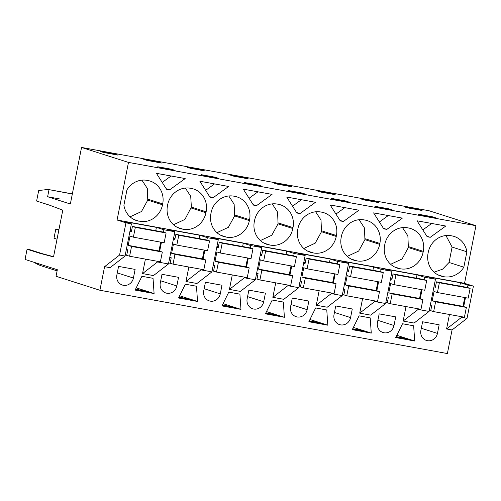 <?xml version="1.0" encoding="UTF-8"?>
<svg xmlns="http://www.w3.org/2000/svg" width="501" height="501" viewBox="0 0 501 501"><rect width="100%" height="100%" fill="white"/><g stroke="black" fill="none" stroke-linecap="round" stroke-linejoin="round"><path stroke-width="0.75" d="M461.69 316.72L461.565 317.346L446.579 328.969L452.052 329.965L447.38 353.556L99.912 290.261L56.037 276.283L57.333 269.72L25.05 259.437L27.073 249.229L30.079 249.774L42.773 253.819L39.767 253.274L53.526 256.907L62.788 210.144L49.311 205.097L36.611 201.051L38.696 190.524L48.015 189.447L72.326 194.006M461.565 317.346L467.038 318.342L452.052 329.965M446.579 328.969L449.447 314.49M406.01 306.574L403.148 321.053L414.089 323.051L429.075 311.428L435.457 279.22L427.96 276.834L460.45 282.752L467.947 285.138L467.471 287.518M362.58 298.665L359.712 313.144L370.659 315.135L385.645 303.518L392.02 271.31L381.079 269.313L380.61 271.692M319.143 290.755L316.281 305.234L327.222 307.226L342.208 295.609L348.59 263.401L337.643 261.403L337.173 263.783M275.713 282.846L272.845 297.325L283.791 299.316L298.778 287.693L305.153 255.485L294.212 253.493L293.743 255.873M232.282 274.93L229.414 289.409L240.355 291.407L255.347 279.783L261.722 247.575L250.776 245.584L250.306 247.957M188.846 267.02L185.977 281.499L196.924 283.491L211.91 271.874L218.286 239.666L207.345 237.668L206.875 240.048M145.415 259.111L142.547 273.59L153.488 275.581L168.48 263.958L174.855 231.75L163.908 229.759L163.439 232.138M104.584 266.676L110.057 267.672L125.043 256.049L131.419 223.841L125.951 222.845L119.57 255.053L104.584 266.676L99.912 290.261M133.41 278.036L135.12 269.413L118.562 266.4L116.858 275.018A8.962 8.404 107.7 0 0 122.413 285.063A8.962 8.404 107.7 0 0 133.41 278.036L117.278 272.895M371.266 333.109L370.208 317.878L359.085 315.849L352.272 329.652L371.266 333.109L353.38 327.41M377.46 322.487A8.962 8.404 107.7 0 0 383.014 332.532A8.962 8.404 107.7 0 0 394.011 325.5L395.715 316.882L379.163 313.87L377.46 322.487M335.733 305.954L334.023 314.578A8.962 8.404 107.7 0 0 339.578 324.623A8.962 8.404 107.7 0 0 350.575 317.59L352.284 308.973L335.733 305.954M413.638 325.788L414.703 341.018L395.709 337.561L402.516 323.759L413.638 325.788M197.538 301.464L178.538 298.007L185.351 284.205L196.473 286.234L197.538 301.464L179.646 295.765M247.156 298.753A8.962 8.404 107.7 0 0 252.711 308.798A8.962 8.404 107.7 0 0 263.708 301.771L265.417 293.148L248.865 290.135L247.156 298.753M221.981 285.238L205.429 282.22L203.725 290.843A8.962 8.404 107.7 0 0 209.28 300.888A8.962 8.404 107.7 0 0 220.277 293.855L221.981 285.238M154.101 293.555L135.107 290.092L141.921 276.295L153.037 278.318L154.101 293.555L136.216 287.85M308.848 301.057L307.144 309.681A8.962 8.404 107.7 0 1 296.147 316.707A8.962 8.404 107.7 0 1 290.593 306.662L292.296 298.045L308.848 301.057M239.904 294.143L240.968 309.374L221.974 305.917L228.788 292.114L239.904 294.143M439.152 324.792L437.442 333.415A8.962 8.404 107.7 0 1 426.445 340.442A8.962 8.404 107.7 0 1 420.89 330.397L422.6 321.78L439.152 324.792M178.55 277.329L176.84 285.946A8.962 8.404 107.7 0 1 165.844 292.979A8.962 8.404 107.7 0 1 160.289 282.933L161.998 274.31L178.55 277.329M327.836 325.199L308.841 321.736L315.655 307.94L326.771 309.962L327.836 325.199L309.944 319.5M272.218 300.03L283.341 302.053L284.405 317.29L265.405 313.826L272.218 300.03M48.998 189.76L47.614 196.743L70.347 203.988L81.544 147.444L429.013 210.739L475.95 225.694L464.54 283.309L473.414 286.134L467.038 318.342M465.467 297.657L463.701 306.574M467.947 285.138L473.414 286.134M459.786 286.084L460.45 282.752M430.916 310.739L429.276 310.438M403.148 321.053L418.135 309.436L429.075 311.428M414.703 341.018L396.811 335.319M404.996 338.795L405.09 338.307L396.141 336.678M405.09 338.307L408.766 339.478L395.915 337.142M72.351 193.881L48.015 189.447M47.614 196.743L59.412 198.891M81.544 147.444L128.481 162.405L475.95 225.694M114.81 154.089L118.023 155.116L103.488 152.467L100.275 151.446L114.81 154.089L114.729 154.515M175.106 170.39L161.259 167.866L157.74 166.745L171.593 169.269L175.106 170.39M418.842 209.468L422.055 210.495L407.526 207.846L404.313 206.825L418.842 209.468L418.761 209.894M305.41 194.125L291.557 191.601L288.037 190.48L301.89 192.998L305.41 194.125M432.188 216.733L418.341 214.209L421.861 215.33L435.707 217.854L432.188 216.733L432.1 217.196M215.023 177.179L218.542 178.3L204.69 175.776L201.17 174.655L215.023 177.179L214.929 177.642M244.607 182.564L258.46 185.088L261.973 186.209L248.127 183.685L244.607 182.564M201.678 169.914L204.89 170.935L190.355 168.292L187.142 167.265L201.678 169.914L201.596 170.34M245.114 177.824L248.327 178.851L233.792 176.202L230.579 175.181L245.114 177.824L245.027 178.25M331.981 193.649L317.446 191L320.659 192.027L335.194 194.67L331.981 193.649L331.894 194.069M375.412 201.559L360.877 198.91L364.089 199.937L378.624 202.586L375.412 201.559L375.33 201.984M374.905 206.299L388.757 208.823L392.277 209.944L378.424 207.42L374.905 206.299M288.545 185.739L291.757 186.76L277.222 184.111L274.009 183.09L288.545 185.739L288.463 186.159M345.321 200.914L348.84 202.035L334.994 199.511L331.474 198.39L345.321 200.914L345.233 201.377M158.247 162.005L143.712 159.356L146.925 160.376L161.46 163.025L158.247 162.005L158.159 162.424M128.481 162.405L117.077 220.014L464.54 283.309M139.76 221.329A20.366 19.101 107.7 0 0 162.518 204.796L162.7 203.888A20.366 19.101 107.7 0 0 150.075 181.055A20.366 19.101 107.7 0 0 147.845 180.504L146.987 180.347A20.366 19.101 107.7 0 0 126.941 189.866L123.897 205.266A20.366 19.101 107.7 0 0 136.673 220.615A20.366 19.101 107.7 0 0 138.902 221.173L133.861 219.451M156.425 173.321L185.176 178.563L169.657 189.835L166.557 189.265L156.425 173.321M428.079 253.168A20.366 19.101 107.7 0 0 440.705 275.995A20.366 19.101 107.7 0 0 442.94 276.552L443.792 276.709A20.366 19.101 107.7 0 0 463.838 267.183L466.888 251.79A20.366 19.101 107.7 0 0 454.106 236.434A20.366 19.101 107.7 0 0 451.877 235.877L451.019 235.727A20.366 19.101 107.7 0 0 428.261 252.26L428.079 253.168M445.777 226.026L430.259 237.299L427.159 236.735L417.026 220.791L445.777 226.026M209.988 197.181L199.861 181.237L228.613 186.472L213.094 197.745L209.988 197.181M206.136 211.798A20.366 19.101 107.7 0 0 193.505 188.971A20.366 19.101 107.7 0 0 191.276 188.414L190.424 188.257A20.366 19.101 107.7 0 0 167.66 204.79L167.478 205.698A20.366 19.101 107.7 0 0 180.103 228.525A20.366 19.101 107.7 0 0 182.339 229.082L183.191 229.239A20.366 19.101 107.7 0 0 205.955 212.706L206.136 211.798L191.369 207.095L190.718 196.317L185.345 188.057M243.292 189.146L272.043 194.382L256.525 205.654L253.425 205.091L243.292 189.146M233.854 196.167A20.366 19.101 107.7 0 0 211.09 212.7L210.915 213.608A20.366 19.101 107.7 0 0 223.54 236.441A20.366 19.101 107.7 0 0 225.769 236.998L226.627 237.148A20.366 19.101 107.7 0 0 249.385 220.615L249.567 219.707A20.366 19.101 107.7 0 0 236.942 196.88A20.366 19.101 107.7 0 0 234.712 196.323L233.854 196.167M379.689 244.35L379.864 243.442A20.366 19.101 107.7 0 0 367.239 220.615A20.366 19.101 107.7 0 0 365.01 220.058L364.152 219.901A20.366 19.101 107.7 0 0 341.394 236.434L341.212 237.342A20.366 19.101 107.7 0 0 353.838 260.176A20.366 19.101 107.7 0 0 356.073 260.727L356.925 260.883A20.366 19.101 107.7 0 0 379.689 244.35L364.922 239.647L364.452 227.961L359.079 219.701M423.12 252.26L423.301 251.358A20.366 19.101 107.7 0 0 410.676 228.525A20.366 19.101 107.7 0 0 408.44 227.968L407.589 227.811A20.366 19.101 107.7 0 0 384.824 244.344L384.649 245.252A20.366 19.101 107.7 0 0 397.274 268.085A20.366 19.101 107.7 0 0 399.504 268.642L400.362 268.799A20.366 19.101 107.7 0 0 423.12 252.26L408.359 247.557L407.883 235.871L402.516 227.611M386.828 229.389L383.722 228.825L373.596 212.881L402.347 218.117L386.828 229.389L383.384 228.293M312.637 252.817L313.494 252.974A20.366 19.101 107.7 0 0 336.252 236.441L336.434 235.533A20.366 19.101 107.7 0 0 323.809 212.7A20.366 19.101 107.7 0 0 321.579 212.148L320.721 211.992A20.366 19.101 107.7 0 0 297.957 228.525L297.782 229.433A20.366 19.101 107.7 0 0 310.407 252.26A20.366 19.101 107.7 0 0 312.637 252.817L308.265 251.427M358.91 210.207L343.392 221.48L340.292 220.916L330.159 204.965L358.91 210.207M292.822 228.531L292.997 227.623A20.366 19.101 107.7 0 0 280.372 204.79A20.366 19.101 107.7 0 0 278.143 204.233L277.291 204.082A20.366 19.101 107.7 0 0 254.527 220.615L254.345 221.523A20.366 19.101 107.7 0 0 266.97 244.35A20.366 19.101 107.7 0 0 269.206 244.908L270.058 245.064A20.366 19.101 107.7 0 0 292.822 228.531L278.055 223.822L277.585 212.136L272.212 203.882M299.961 213.564L296.855 213L286.729 197.056L315.48 202.291L299.961 213.564L296.523 212.468M416.356 278.174L417.014 274.836L424.51 277.228L435.457 279.22M117.077 220.014L125.951 222.845M155.755 230.704L156.412 227.373L123.922 221.455L131.419 223.841M156.412 227.373L163.908 229.759M199.185 238.614L199.849 235.282L167.359 229.364L174.855 231.75M199.849 235.282L207.345 237.668M242.622 246.53L243.279 243.192L210.789 237.274L218.286 239.666M243.279 243.192L250.776 245.584M286.052 254.439L286.716 251.101L254.226 245.183L261.722 247.575M286.716 251.101L294.212 253.493M329.489 262.349L330.146 259.017L297.657 253.099L305.153 255.485M330.146 259.017L337.643 261.403M372.919 270.258L373.583 266.927L341.093 261.008L348.59 263.401M373.583 266.927L381.079 269.313M417.014 274.836L384.524 268.918L392.02 271.31M34.099 262.317A37.03 34.726 107.7 0 0 41.984 266.056L57.108 270.872M424.51 277.228L424.04 279.602M422.03 289.747L420.264 298.665M418.26 308.81L418.135 309.436M431.699 223.465L422.819 229.909M430.259 237.299L426.821 236.203M463.838 267.183L449.053 262.474L452.102 247.074L466.888 251.79M452.102 247.074L445.934 235.526M449.053 262.474L442.602 269.169L434.098 272.193M374.823 300.894L374.698 301.527L385.645 303.518M378.599 281.838L376.833 290.755M359.712 313.144L374.698 301.527M387.48 302.829L385.839 302.529M361.565 330.879L361.659 330.397L352.71 328.769M361.659 330.397L365.329 331.568L352.485 329.226M388.757 208.823L388.663 209.286M388.269 215.549L379.389 221.999M408.359 247.557L402.084 258.979L390.674 264.29M331.393 292.985L331.267 293.611L342.208 295.609M335.163 273.928L333.397 282.84M316.281 305.234L331.267 293.611M344.049 294.92L342.408 294.619M318.129 322.97L318.223 322.487L309.274 320.859M318.223 322.487L321.899 323.659L309.048 321.316M344.832 207.639L335.958 214.09M343.392 221.48L339.954 220.384M364.922 239.647L358.653 251.07L347.237 256.38M287.956 285.075L287.831 285.702L298.778 287.693M291.732 266.012L289.966 274.93M272.845 297.325L287.831 285.702M300.613 287.004L298.972 286.71M284.405 317.29L266.513 311.584M274.698 315.06L274.792 314.578L265.843 312.943M274.792 314.578L278.462 315.749L265.618 313.407M301.89 192.998L301.796 193.461M301.402 199.73L292.521 206.18M303.806 248.471L315.217 243.16L321.492 231.738L321.016 220.052L315.649 211.791M244.526 277.159L244.4 277.792L255.347 279.783M248.296 258.103L246.536 267.02M229.414 289.409L244.4 277.792M257.182 279.095L255.541 278.794M240.968 309.374L223.077 303.675M231.262 307.151L231.362 306.662L222.406 305.034M231.362 306.662L235.032 307.833L222.181 305.497M258.46 185.088L258.366 185.552M257.965 191.82L249.091 198.264M256.525 205.654L253.086 204.558M278.055 223.822L271.786 235.251L260.37 240.561M201.089 269.25L200.97 269.876L211.91 271.874M204.865 250.193L203.099 259.105M185.977 281.499L200.97 269.876M213.745 271.185L212.105 270.884M187.831 299.235L187.925 298.753L178.976 297.124M187.925 298.753L191.595 299.924L178.751 297.581M214.534 183.905L205.654 190.355M213.094 197.745L209.656 196.649M216.939 232.646L228.35 227.335L234.625 215.912L234.149 204.226L228.782 195.966M157.658 261.34L157.533 261.967L168.48 263.958M161.435 242.284L159.669 251.195M142.547 273.59L157.533 261.967M170.315 263.269L168.674 262.975M144.394 291.325L144.495 290.843L135.539 289.215M144.495 290.843L148.164 292.014L135.314 289.672M171.593 169.269L171.499 169.733M171.098 175.995L162.224 182.445M169.657 189.835L166.219 188.739M173.503 224.736L184.919 219.425L191.369 207.095M126.878 255.36L125.237 255.059M39.767 253.274L27.073 249.229M119.57 255.053L125.043 256.049M162.518 204.796L147.77 200.093L147.294 188.407L141.921 180.147M147.77 200.093L141.495 211.522L130.078 216.827M53.576 256.675L42.773 253.819M439.358 282.758L437.417 292.553L468.197 298.158L470.138 288.363L439.358 282.758L436.452 281.831L435.375 287.273L433.947 286.822M430.39 304.783L431.818 305.241L430.735 310.683L433.647 311.609L464.421 317.214L466.362 307.426L435.582 301.815L433.647 311.609M437.417 292.553L434.054 291.476L432.219 300.744L435.582 301.815M436.452 281.831L467.233 287.436L470.138 288.363M434.123 285.946L435.582 286.209M432.219 300.744L462.999 306.349L466.362 307.426M464.746 297.525L462.999 306.349M395.922 274.849L393.986 284.637L424.767 290.248L426.702 280.454L395.922 274.849L393.016 273.922L391.939 279.364L390.517 278.913M386.96 296.874L388.381 297.331L387.304 302.773L390.21 303.7L420.99 309.305L422.932 299.51L392.151 293.905L390.21 303.7M393.986 284.637L390.617 283.566L388.782 292.834L392.151 293.905M393.016 273.922L423.796 279.527L426.702 280.454M390.692 278.03L392.151 278.299M388.782 292.834L419.562 298.439L422.932 299.51M421.31 289.616L419.562 298.439M352.491 266.933L350.55 276.727L381.33 282.332L383.271 272.544L352.491 266.933L349.585 266.012L348.508 271.454L347.08 270.997M343.523 288.964L344.951 289.415L343.868 294.864L346.78 295.784L377.56 301.395L379.495 291.601L348.715 285.996L346.78 295.784M350.55 276.727L347.187 275.656L345.352 284.925L348.715 285.996M349.585 266.012L380.365 271.617L383.271 272.544M347.256 270.12L348.715 270.39M345.352 284.925L376.132 290.53L379.495 291.601M377.879 281.706L376.132 290.53M309.054 259.023L307.119 268.818L337.899 274.423L339.835 264.628L309.054 259.023L306.149 258.096L305.071 263.545L303.65 263.088M300.093 281.055L301.514 281.506L300.437 286.948L303.343 287.875L334.123 293.48L336.065 283.691L305.284 278.086L303.343 287.875M307.119 268.818L303.75 267.747L301.915 277.009L305.284 278.086M306.149 258.096L336.929 263.708L339.835 264.628M303.825 262.211L305.284 262.474M301.915 277.009L332.695 282.614L336.065 283.691M334.443 273.796L332.695 282.614M265.624 251.114L263.683 260.908L294.463 266.513L296.404 256.719L265.624 251.114L262.718 250.187L261.641 255.629L260.219 255.178M256.662 273.139L258.084 273.596L257.007 279.038L259.913 279.965L290.693 285.57L292.628 275.775L261.848 270.171L259.913 279.965M263.683 260.908L260.32 259.831L258.485 269.1L261.848 270.171M262.718 250.187L293.498 255.792L296.404 256.719M260.388 254.301L261.848 254.564M258.485 269.1L289.265 274.705L292.628 275.775M291.012 265.881L289.265 274.705M222.187 243.204L220.252 252.992L251.032 258.604L252.967 248.809L222.187 243.204L219.281 242.277L218.204 247.719L216.783 247.269M213.226 265.229L214.647 265.68L213.57 271.129L216.476 272.056L247.256 277.66L249.197 267.866L218.417 262.261L216.476 272.056M220.252 252.992L216.883 251.922L215.048 261.19L218.417 262.261M219.281 242.277L250.062 247.882L252.967 248.809M216.958 246.386L218.417 246.655M215.048 261.19L245.828 266.795L249.197 267.866M247.575 257.971L245.828 266.795M178.757 235.288L176.815 245.083L207.596 250.688L209.537 240.9L178.757 235.288L175.851 234.362L174.774 239.81L173.352 239.353M169.795 257.32L171.217 257.771L170.14 263.213L173.045 264.14L203.826 269.751L205.761 259.956L174.981 254.351L173.045 264.14M176.815 245.083L173.452 244.012L171.618 253.274L174.981 254.351M175.851 234.362L206.631 239.973L209.537 240.9M173.521 238.476L174.981 238.745M171.618 253.274L202.398 258.885L205.761 259.956M204.145 250.062L202.398 258.885M135.326 227.379L133.385 237.173L164.165 242.778L166.1 232.984L135.326 227.379L132.414 226.452L131.337 231.894L129.916 231.443M126.358 249.41L127.78 249.861L126.703 255.303L129.609 256.23L160.389 261.835L162.33 252.047L131.55 246.436L129.609 256.23M133.385 237.173L130.016 236.103L128.181 245.365L131.55 246.436M132.414 226.452L163.194 232.057L166.1 232.984M130.091 230.566L131.55 230.829M128.181 245.365L158.961 250.97L162.33 252.047M160.708 242.152L158.961 250.97M57.033 239.202L53.989 238.232L55.786 229.164L58.83 230.134M58.905 229.734L55.786 229.164M421.31 328.274L437.442 333.415M437.893 274.83L443.792 276.709M442.94 276.552L438.563 275.155M377.879 320.358L394.011 325.5M408.534 246.649L423.301 251.358M394.462 266.914L400.362 268.799M399.504 268.642L395.132 267.246M334.443 312.449L350.575 317.59M365.104 238.739L379.864 243.442M351.026 259.004L356.925 260.883M356.073 260.727L351.696 259.336M291.012 304.539L307.144 309.681M321.667 230.829L336.434 235.533M321.492 231.738L336.252 236.441M307.595 251.095L313.494 252.974M247.575 296.63L263.708 301.771M278.237 222.914L292.997 227.623M264.159 243.185L270.058 245.064M269.206 244.908L264.829 243.511M204.145 288.714L220.277 293.855M234.8 215.004L249.567 219.707M234.625 215.912L249.385 220.615M220.728 235.27L226.627 237.148M225.769 236.998L221.398 235.602M160.708 280.804L176.84 285.946M191.188 208.003L205.955 212.706M177.291 227.36L183.191 229.239M182.339 229.082L177.961 227.692M138.902 221.173L134.531 219.782M147.945 199.185L162.7 203.888"/></g></svg>
